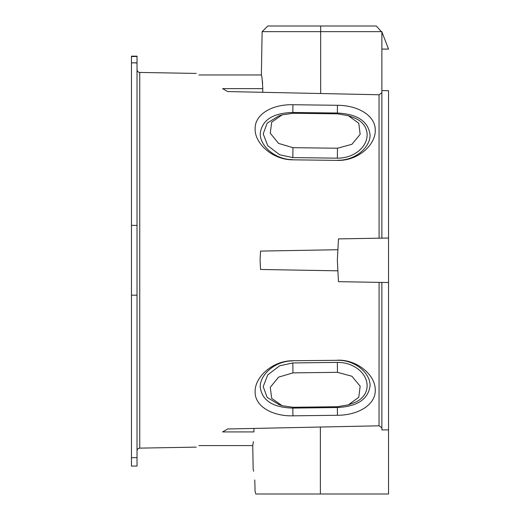 <?xml version="1.0" encoding="UTF-8"?>
<svg xmlns="http://www.w3.org/2000/svg" width="520" height="520" viewBox="0 0 520 520"><rect width="100%" height="100%" fill="white"/><g stroke="black" fill="none" stroke-linecap="round" stroke-linejoin="round"><path stroke-width="0.78" d="M253.91 428.435L253.955 431.918L222.586 431.918L227.662 428.987C186.062 453.005 186.062 453.005 227.662 428.987L379.041 425.802L379.087 282.373L381.869 282.418L381.869 429.923L388.544 429.865L388.544 90.688L381.869 90.636L381.869 238.134L379.087 238.186L379.041 94.757L227.662 91.566C186.062 67.555 186.062 67.555 227.662 91.566L222.586 88.641L262.782 88.641C262.353 80.308 261.885 75.751 261.372 74.971L262.125 31.662L381.869 31.662L381.31 31.564L376.304 26L320.658 26L320.658 93.522M379.041 94.757L381.869 92.697M381.869 427.863L379.041 425.802M137.02 466.07L137.02 457.626L131.456 457.724L131.456 466.07L137.02 466.07M379.041 282.373L338.462 281.664L337.344 260.28L338.462 238.894L379.041 238.186M262.73 92.306L262.782 88.641M337.447 105.287C357.663 105.267 375.719 115.531 375.251 130.338C375.707 144.983 357.734 161.09 337.447 160.388L292.929 159.822C272.714 159.984 254.67 143.54 255.125 128.901C254.683 114.042 272.642 104.189 292.929 104.728L337.447 105.287L337.35 113.028L292.832 112.463C272.883 113.035 262.008 120.035 260.221 133.465C259.838 145.841 275.08 159.698 292.832 159.685L292.929 159.822M260.072 260.28L260.559 251.082L337.896 249.73L337.344 260.28L337.896 270.822L260.559 269.477L260.072 260.28M131.456 457.724L131.456 56.166L137.02 56.166L131.456 56.166L137.02 56.166L137.02 56.498L131.456 56.498M131.456 62.829L137.02 62.927L137.02 56.498M137.02 62.849L132.359 62.849L137.02 62.927L137.02 457.626M388.544 429.865L388.544 494L255.775 494L255.047 491.166L255.398 492.596M131.456 295.178L137.02 295.172M131.456 225.381L137.02 225.388M381.869 90.636L381.869 31.662M337.447 360.165C357.663 359.482 375.719 375.544 375.251 390.175C375.707 405.002 357.734 415.298 337.447 415.272L292.929 415.831C272.714 416.357 254.67 406.536 255.125 391.703C254.683 377.052 272.642 360.562 292.929 360.731L337.35 360.308C355.141 359.769 370.487 373.341 370.071 385.729C368.284 399.23 357.376 406.497 337.35 407.531L292.832 408.09L292.929 415.831M262.386 81.016L262.613 83.362M254.748 479.934L254.865 482.625C252.947 464.978 252.947 464.978 254.865 482.625L254.898 484.348M198.913 445.588L252.753 445.588L253.162 468.956L253.643 471.276M255.047 491.166L254.865 482.625M253.955 431.918C252.688 449.572 252.688 449.572 253.955 431.918M252.753 445.588L253.389 441.623M388.544 282.536L381.869 282.418M381.869 238.134L388.544 238.017L381.869 238.134M262.125 31.662L267.793 26L320.658 26M282.087 114.888L278.603 116.031L267.15 123.162L263.192 133.913L267.748 145.685L279.65 154.758L292.825 157.606L337.344 158.165C343.493 158.197 349.102 156.812 354.178 154.011C371.449 144.521 371.41 124.436 354.192 117.865L351.865 116.948M278.596 116.025L279.513 115.733M337.447 160.388L337.35 160.245C355.16 160.816 370.507 147.154 370.071 134.823C368.264 121.309 357.357 114.042 337.35 113.028M337.48 113.835L292.962 113.282L282.081 114.888L271.674 122.194L270.264 133.211L278.531 143.397L292.962 147.68L337.48 148.233L351.897 144.313L360.165 134.349L358.774 123.299L348.387 115.713L337.48 113.835M348.406 404.833L358.781 397.254L360.165 386.217L351.897 376.24L337.48 372.32L292.962 372.879L278.531 377.163L270.264 387.335L271.681 398.359L282.1 405.678L292.962 407.277L337.48 406.725L348.406 404.833L354.178 402.701C371.449 396.103 371.41 376.012 354.192 366.554C349.115 363.74 343.499 362.356 337.344 362.394L292.825 362.954L279.675 365.794L267.742 374.875L263.192 386.633L267.169 397.416L279.318 404.768M292.929 360.731L292.832 360.874C275.067 360.828 259.825 374.771 260.221 387.088C262.022 400.53 272.889 407.531 292.832 408.09M381.869 49.095L388.544 49.095L381.869 31.844M196.235 447.135L139.75 448.123L139.75 72.436C138.106 72.267 137.189 71.338 137.02 69.654M320.378 427.037L320.378 494M337.447 415.272L337.35 407.531M292.832 112.463L292.929 104.728M337.344 158.165L337.48 148.233M292.825 157.606L292.962 147.68M337.48 372.32L337.344 362.394M292.962 372.879L292.825 362.954M196.235 73.424L139.75 72.436M198.913 74.971L261.372 74.971M348.387 115.713L351.865 116.955M282.1 405.678L278.623 404.534M139.75 448.123C138.106 448.292 137.189 449.222 137.02 450.905"/></g></svg>
